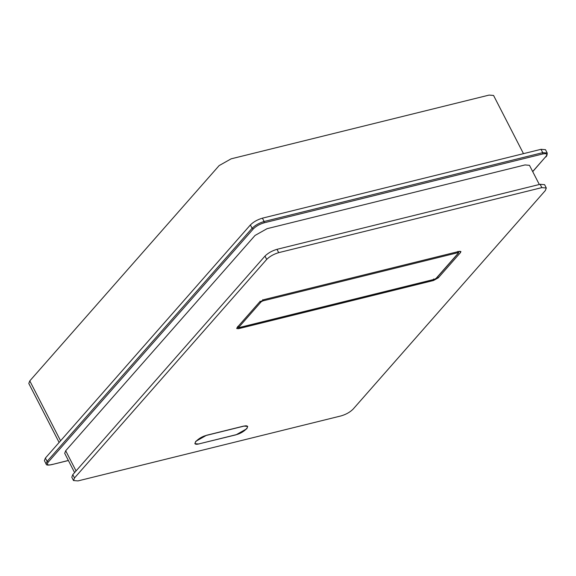 <?xml version="1.0" encoding="UTF-8"?>
<svg xmlns="http://www.w3.org/2000/svg" width="576" height="576" viewBox="0 0 576 576"><rect width="100%" height="100%" fill="white"/><g stroke="black" fill="none" stroke-linecap="round" stroke-linejoin="round"><path stroke-width="0.86" d="M523.476 153.655L493.56 95.45L489.103 95.083L231.134 158.832L219.125 165.6L29.794 380.902L28.8 383.479L59.112 442.462M532.67 171.547L545.191 157.298C547.963 154.274 547.15 153.166 542.736 153.965L542.736 152.647L547.2 153.014L545.494 149.688L541.03 149.321L262.411 218.167C257.472 219.636 253.469 221.89 250.394 224.942L45.396 458.064L44.402 460.642L46.109 463.968L47.102 461.39L45.396 458.064M545.191 157.298L532.721 171.648M52.358 464.479L68.364 460.454M198.864 444.01L194.846 443.678L195.746 441.36L206.554 435.269L243.706 426.089L247.716 426.42L246.823 428.738L236.016 434.83L198.821 443.916M259.33 302.278L264.096 299.592L459.13 251.395L460.908 251.539L460.512 252.562L438.3 277.819L433.534 280.505L238.5 328.702L236.729 328.558L237.118 327.535L259.33 302.278M73.505 480.55L71.798 477.223L72.792 474.646L264.982 256.09C268.049 253.044 272.052 250.783 276.991 249.322L540.13 184.298L544.594 184.666L546.3 187.992L541.843 187.625L278.698 252.648C273.758 254.11 269.755 256.37 266.688 259.423L74.498 477.972L73.505 480.55L77.969 480.917L341.107 415.894C346.046 414.432 350.05 412.171 353.117 409.126L545.314 190.57L546.3 187.992M243.59 426.218C252.504 423.835 244.634 432.778 236.131 434.7L198.979 443.88C190.066 446.263 197.928 437.321 206.438 435.398L243.59 426.218M539.323 184.5L529.466 165.312L525.002 164.938L267.041 228.686L255.031 235.454L65.693 450.756L64.699 453.334L74.599 472.594M261.144 301.838L262.793 300.91L457.826 252.713L458.302 253.123L436.09 278.374L434.448 279.302L239.414 327.499L238.939 327.096L261.144 301.838L259.956 301.219M237.514 327.089L239.414 327.499M458.899 251.51L458.302 253.123M433.606 278.978L434.254 279.425L436.09 278.374M238.939 327.096L237.744 326.477M457.826 252.713L457.834 251.424M262.793 300.91L262.8 299.614M60.574 440.798L29.794 380.902M542.736 153.965L264.118 222.811C259.675 224.129 256.068 226.159 253.31 228.91L48.305 462.031C46.282 464.854 47.686 465.631 52.531 464.364M48.305 462.031L47.102 461.39L252.108 228.269L253.31 228.91M250.394 224.942L252.108 228.269C255.175 225.216 259.178 222.962 264.118 221.501L542.736 152.647L541.03 149.321M264.118 222.811L264.118 221.501L262.411 218.167M459.842 251.266L460.512 252.562M437.724 276.689L438.3 277.819M433.123 279.706L433.534 280.505M238.5 328.702L237.874 327.485M74.498 477.972L72.792 474.646M541.843 187.625L540.13 184.298M264.982 256.09L266.688 259.423M276.991 249.322L278.698 252.648M65.693 450.756L76.061 470.93M434.254 279.425L239.22 327.622M436.399 278.194L458.611 252.936M545.458 157.169C546.617 156.607 547.193 155.225 547.2 153.014M46.109 463.968C46.109 465.271 48.197 465.444 52.38 464.479L68.393 460.519"/></g></svg>
